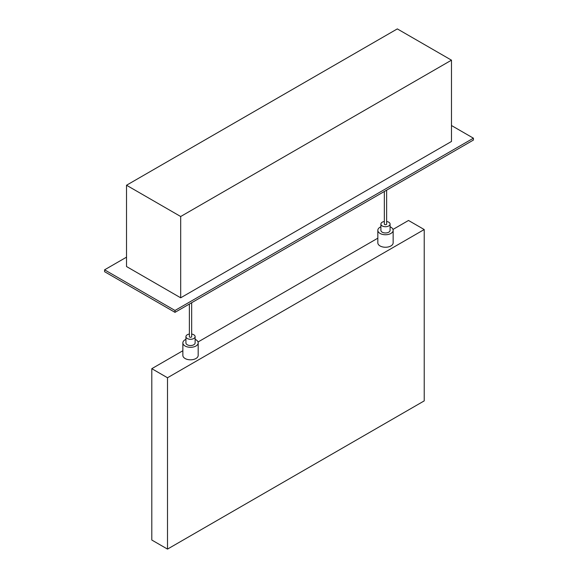 <?xml version="1.0" encoding="UTF-8"?>
<svg xmlns="http://www.w3.org/2000/svg" width="578" height="578" viewBox="0 0 578 578"><rect width="100%" height="100%" fill="white"/><g stroke="black" fill="none" stroke-linecap="round" stroke-linejoin="round"><path stroke-width="0.87" d="M126.524 257.159L104.589 269.825L174.997 310.473L473.411 138.185L451.476 125.52M451.476 141.466L180.683 297.807L126.524 266.537L126.524 185.242L397.317 28.9L451.476 60.17L451.476 141.466M167.504 549.1L167.504 377.752L424.216 229.538L424.216 400.886L167.504 549.1L151.797 540.033L151.797 368.677L182.858 350.745M167.504 377.752L151.797 368.677M182.858 342.884L182.858 355.391A7.659 4.422 0 0 0 185.105 358.519A7.659 4.422 0 0 0 193.449 359.48A7.659 4.422 0 0 0 198.182 355.391L198.182 342.884A7.659 4.422 180 0 1 193.449 346.973A7.659 4.422 180 0 1 185.105 346.012A7.659 4.422 180 0 1 182.858 342.884A7.659 4.422 180 0 1 185.928 339.344M377.831 230.319L377.831 242.825A7.659 4.422 0 0 0 380.071 245.953A7.659 4.422 0 0 0 388.423 246.914A7.659 4.422 0 0 0 393.148 242.825L393.148 230.319A7.659 4.422 180 0 1 388.423 234.408A7.659 4.422 180 0 1 380.071 233.447A7.659 4.422 180 0 1 377.831 230.319A7.659 4.422 180 0 1 380.895 226.786M198.023 341.995L377.831 238.179M392.989 229.43L408.509 220.471L424.216 229.538M390.085 226.786A7.659 4.422 180 0 1 393.148 230.319M386.639 221.497A4.595 2.652 180 0 1 390.085 224.069L390.085 230.319A4.595 2.652 180 0 1 387.246 232.768A4.595 2.652 180 0 1 382.239 232.197A4.595 2.652 180 0 1 380.895 230.319L380.895 224.069A4.595 2.652 180 0 1 384.341 221.497M195.118 339.344A7.659 4.422 180 0 1 198.182 342.884M191.672 334.062A4.595 2.652 180 0 1 195.118 336.634L195.118 342.884A4.595 2.652 180 0 1 192.279 345.333A4.595 2.652 180 0 1 187.272 344.763A4.595 2.652 180 0 1 185.928 342.884L185.928 336.634A4.595 2.652 180 0 1 189.374 334.062M390.085 224.069A4.595 2.652 180 0 1 387.246 226.518A4.595 2.652 180 0 1 382.239 225.94A4.595 2.652 180 0 1 380.895 224.069M386.639 190.155L386.639 224.069A1.149 0.665 180 0 1 385.931 224.676A1.149 0.665 180 0 1 384.681 224.531A1.149 0.665 180 0 1 384.341 224.069L384.341 191.484M195.118 336.634A4.595 2.652 180 0 1 192.279 339.084A4.595 2.652 180 0 1 187.272 338.506A4.595 2.652 180 0 1 185.928 336.634M191.672 302.72L191.672 336.634A1.149 0.665 180 0 1 190.957 337.241A1.149 0.665 180 0 1 189.707 337.097A1.149 0.665 180 0 1 189.374 336.634L189.374 304.05M473.411 138.185L473.411 140.057L174.997 312.344L104.589 271.696L104.589 269.825M174.997 310.473L174.997 312.344M451.476 60.17L180.683 216.512L180.683 297.807M180.683 216.512L126.524 185.242"/></g></svg>
